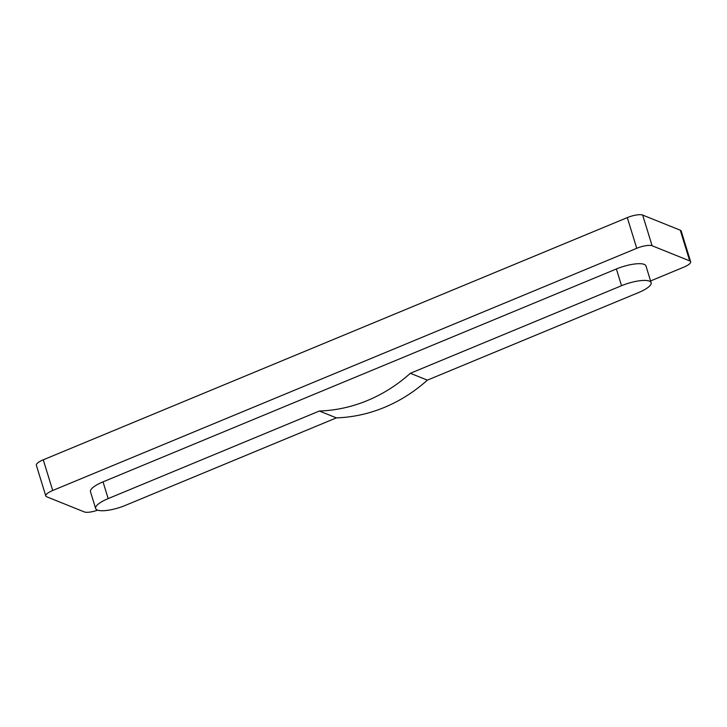<?xml version="1.0" encoding="UTF-8"?>
<svg xmlns="http://www.w3.org/2000/svg" width="727" height="727" viewBox="0 0 727 727"><rect width="100%" height="100%" fill="white"/><g stroke="black" fill="none" stroke-linecap="round" stroke-linejoin="round"><path stroke-width="1.09" d="M427.376 380.139A151.898 138.066 -68.1 0 1 336.392 417.871L319.362 411.019A151.898 138.066 -68.1 0 0 410.346 373.287L621.53 285.711A22.028 6.107 162.9 0 1 651.101 282.658A22.028 6.107 162.9 0 1 638.57 292.563L427.376 380.139L410.346 373.287M651.101 282.658L645.949 265.918A22.028 6.107 -17.1 0 0 616.387 268.972L103.025 481.865A22.028 6.107 162.9 0 0 90.484 491.761L95.637 508.5A22.028 6.107 162.9 0 0 125.208 505.456L336.392 417.871M103.025 481.865L108.169 498.604A22.028 6.107 162.9 0 0 95.637 508.5M636.743 248.298L627.301 217.609A12.15 3.371 -17.1 0 1 642.668 215.074L680.263 230.195L689.705 260.884L652.11 245.762A12.15 3.371 -17.1 0 0 636.743 248.298L52.707 490.498L43.266 459.809A12.15 3.371 -17.1 0 0 36.35 465.271L45.792 495.959A12.15 3.371 -17.1 0 1 52.707 490.498M97.682 510.163A12.15 3.371 -17.1 0 1 84.332 511.926L46.737 496.805A12.15 3.371 -17.1 0 1 45.792 495.959M650.574 280.949L683.734 267.191A12.15 3.371 -17.1 0 0 690.65 261.729L681.208 231.041A12.15 3.371 -17.1 0 0 680.263 230.195M689.705 260.884A12.15 3.371 -17.1 0 1 690.65 261.729M108.169 498.604L319.362 411.019M627.301 217.609L43.266 459.809M616.387 268.972L621.53 285.711M652.11 245.762L642.668 215.074"/></g></svg>
